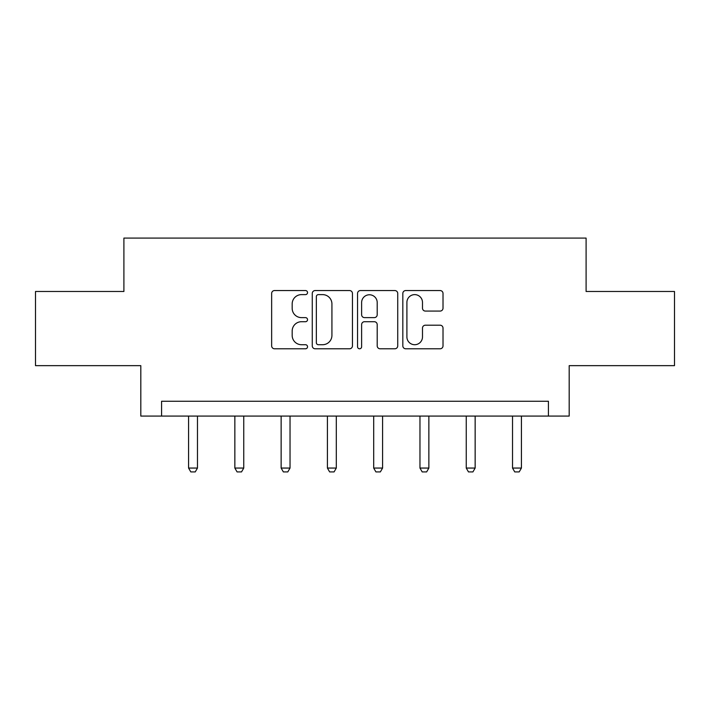 <?xml version="1.0" encoding="UTF-8"?>
<svg xmlns="http://www.w3.org/2000/svg" width="710" height="710" viewBox="0 0 710 710"><rect width="100%" height="100%" fill="white"/><g stroke="black" fill="none" stroke-linecap="round" stroke-linejoin="round"><path stroke-width="1.06" d="M307.536 292.591A2.041 2.041 0 0 0 305.495 290.55L274.557 290.55A2.911 2.911 0 0 0 271.646 293.461L271.646 345.877A2.911 2.911 0 0 0 274.557 348.787L305.495 348.787A2.041 2.041 0 0 0 307.536 346.746A2.041 2.041 0 0 0 305.495 344.714L301.493 344.714A9.319 9.319 0 0 1 292.174 335.395L292.174 331.029A9.319 9.319 0 0 1 301.493 321.71L305.495 321.71A2.041 2.041 0 0 0 307.536 319.669A2.041 2.041 0 0 0 305.495 317.627L301.493 317.627A9.319 9.319 0 0 1 292.174 308.309L292.174 303.942A9.319 9.319 0 0 1 301.493 294.623L305.495 294.623A2.041 2.041 0 0 0 307.536 292.591M440.102 311.078A2.911 2.911 0 0 0 443.013 308.167L443.013 293.461A2.911 2.911 0 0 0 440.102 290.55L405.738 290.55A2.911 2.911 0 0 0 402.827 293.461L402.827 345.877A2.911 2.911 0 0 0 405.738 348.787L440.102 348.787A2.911 2.911 0 0 0 443.013 345.877L443.013 328.109A2.911 2.911 0 0 0 440.102 325.198L425.396 325.198A2.911 2.911 0 0 0 422.486 328.109L422.486 336.922A7.792 7.792 0 0 1 414.693 344.714A7.792 7.792 0 0 1 406.901 336.922L406.901 302.416A7.792 7.792 0 0 1 414.693 294.623A7.792 7.792 0 0 1 422.486 302.416L422.486 308.167A2.911 2.911 0 0 0 425.396 311.078L440.102 311.078M548.422 416.078L569.189 416.078L569.189 365.65L674.5 365.65L674.5 291.482L586.096 291.482L586.096 238.09L123.904 238.09L123.904 291.482L35.5 291.482L35.5 365.65L140.811 365.65L140.811 416.078L548.422 416.078L548.422 401.248L161.578 401.248L161.578 416.078M352.453 293.461A2.911 2.911 0 0 0 349.542 290.55L315.178 290.55A2.911 2.911 0 0 0 312.267 293.461L312.267 345.877A2.911 2.911 0 0 0 315.178 348.787L349.542 348.787A2.911 2.911 0 0 0 352.453 345.877L352.453 293.461M360.458 290.55L394.822 290.55A2.911 2.911 0 0 1 397.733 293.461L397.733 345.877A2.911 2.911 0 0 1 394.822 348.787L380.116 348.787A2.911 2.911 0 0 1 377.205 345.877L377.205 324.621A2.911 2.911 0 0 0 374.294 321.71L364.541 321.71A2.911 2.911 0 0 0 361.621 324.621L361.621 346.746A2.041 2.041 0 0 1 359.588 348.787A2.041 2.041 0 0 1 357.547 346.746L357.547 293.461A2.911 2.911 0 0 1 360.458 290.55M318.382 294.623A2.041 2.041 0 0 0 316.34 296.665L316.34 342.673A2.041 2.041 0 0 0 318.382 344.714L322.606 344.714A9.319 9.319 0 0 0 331.925 335.395L331.925 303.942A9.319 9.319 0 0 0 322.606 294.623L318.382 294.623M377.205 302.558A7.792 7.792 0 0 0 369.413 294.774A7.792 7.792 0 0 0 361.621 302.558L361.621 314.716A2.911 2.911 0 0 0 364.541 317.627L374.294 317.627A2.911 2.911 0 0 0 377.205 314.716L377.205 302.558M188.576 416.078L188.576 468.059L197.478 468.059L197.478 416.078M197.478 468.059L195.25 471.91L190.804 471.91L188.576 468.059M234.85 416.078L234.85 468.059L243.752 468.059L243.752 416.078M243.752 468.059L241.524 471.91L237.078 471.91L234.85 468.059M281.133 416.078L281.133 468.059L290.035 468.059L290.035 416.078M290.035 468.059L287.807 471.91L283.361 471.91L281.133 468.059M327.408 416.078L327.408 468.059L336.309 468.059L336.309 416.078M336.309 468.059L334.082 471.91L329.635 471.91L327.408 468.059M373.691 416.078L373.691 468.059L382.592 468.059L382.592 416.078M382.592 468.059L380.365 471.91L375.918 471.91L373.691 468.059M419.965 416.078L419.965 468.059L428.867 468.059L428.867 416.078M428.867 468.059L426.639 471.91L422.193 471.91L419.965 468.059M466.248 416.078L466.248 468.059L475.15 468.059L475.15 416.078M475.15 468.059L472.922 471.91L468.476 471.91L466.248 468.059M512.522 416.078L512.522 468.059L521.424 468.059L521.424 416.078M521.424 468.059L519.196 471.91L514.75 471.91L512.522 468.059"/></g></svg>
